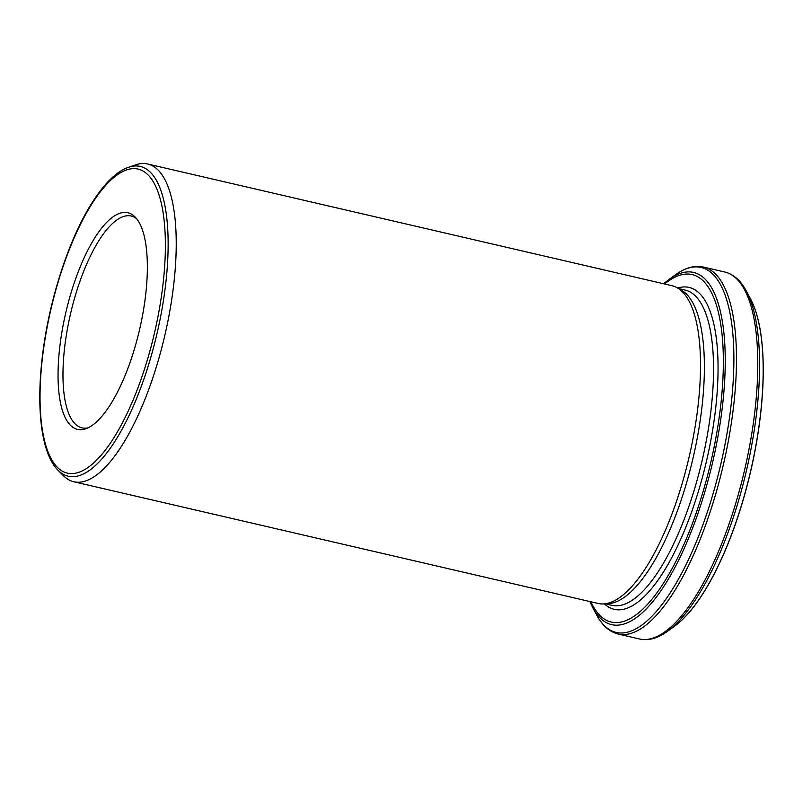 <?xml version="1.0" encoding="UTF-8"?>
<svg xmlns="http://www.w3.org/2000/svg" width="803" height="803" viewBox="0 0 803 803"><rect width="100%" height="100%" fill="white"/><g stroke="black" fill="none" stroke-linecap="round" stroke-linejoin="round"><path stroke-width="1.2" d="M603.555 603.926L608.192 603.685A161.835 55.086 -76.9 0 0 693.059 458.041A161.835 55.086 -76.9 0 0 681.024 289.893L676.959 287.645A163.109 55.517 103.1 0 1 689.094 457.118A163.109 55.517 103.1 0 1 603.555 603.926A163.109 55.517 103.1 0 1 598.135 603.455L73.876 481.78A163.109 55.517 -76.9 0 0 172.384 294.982A163.109 55.517 -76.9 0 0 147.632 163.993A163.109 55.517 -76.9 0 0 135.516 164.886L128.41 167.335A159.024 54.132 103.1 0 1 156.997 333.616A159.024 54.132 103.1 0 1 58.097 470.317C40.602 453.163 35.462 404.571 43.482 347.97C50.549 296.618 68.596 241.332 89.705 206.552C102.955 184.77 115.863 171.691 128.41 167.335M147.632 163.993L671.89 285.677A163.109 55.517 103.1 0 1 676.959 287.645M676.267 624.935A180.233 61.349 -76.9 0 0 678.274 623.319A180.233 61.349 -76.9 0 0 759.006 426.704A180.233 61.349 -76.9 0 0 752.592 303.143A180.233 61.349 -76.9 0 0 751.498 300.804M58.097 470.317L63.387 475.647A163.109 55.517 -76.9 0 0 73.876 481.78M136.57 218.627A108.746 37.018 -76.9 0 0 131.21 216.007A108.746 37.018 -76.9 0 0 65.535 340.532A108.746 37.018 -76.9 0 0 82.036 427.858A108.746 37.018 -76.9 0 0 88.009 427.858M60.677 340.04A111.215 37.851 -76.9 0 0 85.821 428.752A111.215 37.851 -76.9 0 0 139.581 329.581A111.215 37.851 -76.9 0 0 134.994 216.87A111.215 37.851 -76.9 0 0 60.677 340.04M43.733 347.719A156.063 53.118 -76.9 0 0 113.916 437.695A156.063 53.118 -76.9 0 0 150.462 177.644A156.063 53.118 -76.9 0 0 43.733 347.719M605.422 603.826L611.966 605.352A161.835 55.086 -76.9 0 0 702.213 460.159A161.835 55.086 -76.9 0 0 685.14 290.074L678.595 288.548M663.599 283.75L669.009 279.424A180.816 61.55 103.1 0 1 712.562 462.568A180.816 61.55 103.1 0 1 592.805 607.801L589.844 601.537M590.867 601.768A178.396 60.717 -76.9 0 0 710.836 462.167A178.396 60.717 -76.9 0 0 664.623 283.991M678.274 623.319L674.4 626.33A180.384 61.399 -76.9 0 0 758.925 426.644A180.384 61.399 -76.9 0 0 750.434 298.736L752.592 303.143M750.434 298.736L746.348 291.098A187.37 63.778 103.1 0 1 755.171 423.964A187.37 63.778 103.1 0 1 667.373 631.379C657.777 638.355 648.503 640.894 639.569 639.007A188.374 64.12 -76.9 0 0 753.334 423.281A188.374 64.12 -76.9 0 0 724.748 272.006L703.418 267.058A188.374 64.12 103.1 0 1 723.292 465.057A188.374 64.12 103.1 0 1 618.24 634.059L639.569 639.007M592.805 607.801L596.639 614.968A187.37 63.778 -76.9 0 0 720.743 464.465A187.37 63.778 -76.9 0 0 675.614 274.686C685.21 267.71 694.485 265.171 703.418 267.058M604.398 603.876A165.257 56.25 -76.9 0 0 706.479 461.153A165.257 56.25 -76.9 0 0 677.702 288.056M674.4 626.33L667.373 631.379M669.009 279.424L675.614 274.686M746.348 291.098C740.808 280.608 733.601 274.255 724.748 272.006M596.639 614.968C602.18 625.457 609.387 631.81 618.24 634.059"/></g></svg>
